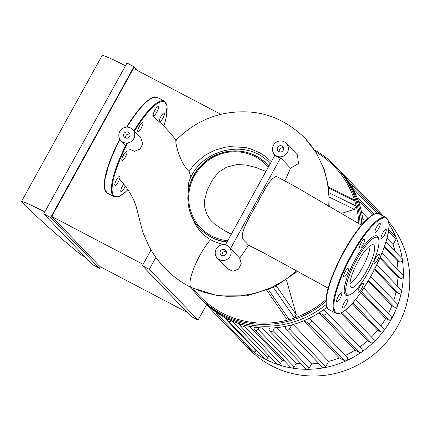 <?xml version="1.0" encoding="UTF-8"?>
<svg xmlns="http://www.w3.org/2000/svg" width="431" height="431" viewBox="0 0 431 431"><rect width="100%" height="100%" fill="white"/><g stroke="black" fill="none" stroke-linecap="round" stroke-linejoin="round"><path stroke-width="0.65" d="M129.844 134.084A3.243 3.13 -43.9 0 0 125.674 138.087M128.341 132.236A3.243 3.13 136.1 0 1 128.944 137.322A3.243 3.13 136.1 0 1 124.273 133.184A3.243 3.13 136.1 0 1 128.341 132.236M283.49 147.908A3.243 3.13 -43.9 0 0 279.326 151.911M281.987 146.061A3.243 3.13 136.1 0 1 282.591 151.141A3.243 3.13 136.1 0 1 277.92 147.009A3.243 3.13 136.1 0 1 281.987 146.061M226.248 251.602A3.243 3.13 -43.9 0 0 222.078 255.61M224.745 249.759A3.243 3.13 136.1 0 1 225.348 254.84A3.243 3.13 136.1 0 1 220.677 250.707A3.243 3.13 136.1 0 1 224.745 249.759M225.402 244.873L275.032 154.966M274.585 154.503A8.103 7.817 136.1 0 1 274.068 153.91A8.103 7.817 136.1 0 1 274.423 143.873A8.103 7.817 136.1 0 1 284.331 141.821A8.103 7.817 136.1 0 1 286.265 143.275A8.103 7.817 136.1 0 1 285.845 154.524A8.103 7.817 136.1 0 1 274.585 154.503L275.565 155.526A8.103 7.817 -43.9 0 0 280.608 157.848L290.559 168.198L284.902 180.896M280.608 157.848L230.52 248.585A8.103 7.817 -43.9 0 0 230.003 247.992L229.023 246.968A8.103 7.817 136.1 0 1 229.534 247.566A8.103 7.817 136.1 0 1 228.301 258.498A8.103 7.817 136.1 0 1 217.343 258.201A8.103 7.817 136.1 0 1 216.922 247.884A8.103 7.817 136.1 0 1 227.083 245.514A8.103 7.817 136.1 0 1 229.023 246.968M276.783 176.667L275.813 176.548L272.419 178.784L269.995 181.499L266.45 186.58L247.97 219.869L244.991 226.108L242.858 232.217L242.238 235.181L242.265 238.16L242.648 239.011L248.622 245.234L239.728 258.169L230.52 248.585M268.799 166.258A46.473 44.846 -43.9 0 0 267.042 164.319L267.339 164.626A46.473 44.846 136.1 0 1 268.809 166.237M226.9 242.152A46.473 44.846 136.1 0 1 200.334 229.039L200.043 228.732A46.473 44.846 -43.9 0 0 227.045 241.893M188.46 190.513L188.212 187.668L188.692 182.782C198.853 149.061 247.06 137.387 269.774 163.263A49.172 47.453 -43.9 0 1 270.199 163.715M286.265 143.275L297.385 154.837L298.5 163.559L290.559 168.198M175.977 140.258L175.972 140.258C196.633 119.581 221.367 110.18 250.179 112.055C270.431 113.633 288.716 122.366 305.046 138.254L309.415 143.173L316.155 152.644L323.04 166.571L327.355 181.575L329.015 197.204L328.751 206.384M176.381 140.932C174.318 136.034 177.4 159.761 189.074 171.554L191.03 177.211M271.347 161.636L265.21 156.275L260.195 153.01L250.298 148.727L245.557 147.499L229.518 146.621L225.154 147.224L214.493 150.306L205.759 154.81L196.536 162.223L192.582 166.646L189.074 171.554M286.62 265.426L263.433 252.755L248.622 245.234M231.167 234.432L221.658 228.893L214.078 223.597L210.172 219.67L206.681 213.9L204.822 207.731L204.445 203.346L204.677 199.887L206.945 190.895L211.847 180.939L216.179 175.196L220.343 171.026L226.679 167.115L236.964 164.534L246.144 165.014L255.982 167.53L265.932 171.452M239.728 258.169L241.241 263.767L238.532 269.165L232.918 271.223L227.449 268.718L217.343 258.201M130.679 127.996A8.103 7.817 136.1 0 1 132.619 129.451A8.103 7.817 136.1 0 1 132.198 140.7A8.103 7.817 136.1 0 1 120.939 140.678A8.103 7.817 136.1 0 1 118.881 136.39A8.103 7.817 136.1 0 1 122.312 128.637A8.103 7.817 136.1 0 1 130.679 127.996M132.619 129.451L140.754 137.909L142.823 143.485L140.172 148.975L134.44 151.292L128.864 148.921M223.285 244.63L214.59 241.732L210.57 239.674C204.025 235.779 198.863 230.526 195.087 223.926L191.967 216.944M191.526 287.682A30.208 7.537 -62.3 0 1 191.509 287.676A30.208 7.537 -62.3 0 1 190.949 287.267A30.208 7.537 -62.3 0 1 189.947 283.646A30.208 7.537 -62.3 0 1 210.339 239.938L210.57 239.674M297.562 271.336L273.911 287.315L246.769 295.801L218.463 295.941L191.509 287.676A30.208 7.537 -62.3 0 1 191.488 287.666C181.446 282.655 172.535 276.109 164.755 268.034C158.376 261.391 153.032 253.983 148.733 245.821L142.817 232.255L136.191 206.67C133.61 197.511 125.529 185.238 120.341 180.373M375.552 262.608A5.129 1.282 -62.3 0 1 374.253 263.298A5.129 1.282 -62.3 0 1 375.509 258.164A5.129 1.282 -62.3 0 1 379.027 254.215A5.129 1.282 -62.3 0 1 378.526 257.754A5.129 1.282 -62.3 0 1 375.552 262.608M384.587 234.9A5.129 1.282 -62.3 0 1 381.268 238.472A5.129 1.282 -62.3 0 1 382.523 233.333A5.129 1.282 -62.3 0 1 386.041 229.389A5.129 1.282 -62.3 0 1 384.587 234.9M380.056 225.197A5.129 1.282 -62.3 0 1 377.675 230.132A5.129 1.282 -62.3 0 1 375.261 232.223A5.129 1.282 -62.3 0 1 376.516 227.083A5.129 1.282 -62.3 0 1 380.034 223.139A5.129 1.282 -62.3 0 1 380.056 225.197M364.604 239.189A5.129 1.282 -62.3 0 1 363.166 244.452A5.129 1.282 -62.3 0 1 359.75 248.213A5.129 1.282 -62.3 0 1 361 243.073A5.129 1.282 -62.3 0 1 364.518 239.124A5.129 1.282 -62.3 0 1 364.604 239.189M347.289 268.675A5.129 1.282 -62.3 0 1 348.587 267.985A5.129 1.282 -62.3 0 1 347.338 273.125A5.129 1.282 -62.3 0 1 343.814 277.074A5.129 1.282 -62.3 0 1 344.315 273.534A5.129 1.282 -62.3 0 1 347.289 268.675M338.254 296.388A5.129 1.282 -62.3 0 1 341.573 292.816A5.129 1.282 -62.3 0 1 340.318 297.95A5.129 1.282 -62.3 0 1 336.8 301.899A5.129 1.282 -62.3 0 1 338.254 296.388M342.785 306.085A5.129 1.282 -62.3 0 1 345.172 301.156A5.129 1.282 -62.3 0 1 347.58 299.066A5.129 1.282 -62.3 0 1 346.33 304.2A5.129 1.282 -62.3 0 1 342.807 308.149A5.129 1.282 -62.3 0 1 342.785 306.085M358.236 292.094A5.129 1.282 -62.3 0 1 359.675 286.836A5.129 1.282 -62.3 0 1 363.096 283.075A5.129 1.282 -62.3 0 1 361.841 288.215A5.129 1.282 -62.3 0 1 358.323 292.159A5.129 1.282 -62.3 0 1 358.236 292.094M349.633 294.82L348.28 295.289A33.489 8.356 -62.3 0 1 354.023 261.757A33.489 8.356 -62.3 0 1 378.375 237.998L378.752 239.377A32.406 8.087 -62.3 0 1 368.236 272.252A32.406 8.087 -62.3 0 1 349.633 294.82A32.406 8.087 -62.3 0 1 355.187 262.371A32.406 8.087 -62.3 0 1 378.752 239.377M370.078 245.789A24.007 5.991 -62.3 0 1 362.078 268.233A24.007 5.991 -62.3 0 1 349.988 284.04M366.711 270.668A24.007 5.991 -62.3 0 1 351.184 287.385A24.007 5.991 -62.3 0 1 357.04 263.341A24.007 5.991 -62.3 0 1 373.51 244.873A24.007 5.991 -62.3 0 1 366.711 270.668M137.925 129.639A5.129 1.282 -62.3 0 1 140.307 124.71A5.129 1.282 -62.3 0 1 142.72 122.619A5.129 1.282 -62.3 0 1 141.465 127.759A5.129 1.282 -62.3 0 1 137.947 131.703A5.129 1.282 -62.3 0 1 137.925 129.639M154.912 110.201A5.129 1.282 -62.3 0 1 158.231 106.629A5.129 1.282 -62.3 0 1 156.981 111.769A5.129 1.282 -62.3 0 1 153.458 115.718A5.129 1.282 -62.3 0 1 154.912 110.201M159.319 121.811A5.129 1.282 -62.3 0 1 160.122 118.067A5.129 1.282 -62.3 0 1 162.945 113.574A5.129 1.282 -62.3 0 1 164.238 112.879A5.129 1.282 -62.3 0 1 163.02 117.954A5.129 1.282 -62.3 0 1 159.502 121.978M125.276 186.1A5.129 1.282 -62.3 0 1 124.322 188.067A5.129 1.282 -62.3 0 1 121.003 191.644A5.129 1.282 -62.3 0 1 121.251 188.762A5.129 1.282 -62.3 0 1 123.719 184.156M116.295 184.7A5.129 1.282 -62.3 0 1 114.996 185.389A5.129 1.282 -62.3 0 1 116.251 180.255A5.129 1.282 -62.3 0 1 119.77 176.306A5.129 1.282 -62.3 0 1 119.268 179.846A5.129 1.282 -62.3 0 1 116.295 184.7M121.93 160.499A5.129 1.282 -62.3 0 1 123.368 155.241A5.129 1.282 -62.3 0 1 126.784 151.48A5.129 1.282 -62.3 0 1 125.534 156.62A5.129 1.282 -62.3 0 1 122.016 160.564A5.129 1.282 -62.3 0 1 121.93 160.499M286.453 280.085L296.253 314.603L294.492 317.933A93.446 90.176 136.1 0 1 289.228 319.592A93.446 90.176 136.1 0 1 193.083 288.414M268.481 289.734L289.228 319.592L286.383 318.595L266.811 290.402M328.562 187.21L353.458 199.391L354.756 200.894A93.446 90.176 136.1 0 1 356.232 206.093L354.347 209.358L341.12 213.534M315.713 151.868A93.446 90.176 136.1 0 1 354.756 200.894L328.686 188.131M329.171 192.867L356.232 206.093A93.446 90.176 136.1 0 1 358.834 223.635M326.03 299.615A93.446 90.176 136.1 0 1 294.492 317.933L273.416 287.552M191.084 287.461A94.524 91.221 -43.9 0 0 199.111 297.099A94.524 91.221 -43.9 0 0 325.944 301.436M360.122 224.362A94.524 91.221 -43.9 0 0 335.393 166.08A94.524 91.221 -43.9 0 0 314.528 150.042M199.111 297.099L200.878 298.936A94.524 91.221 136.1 0 0 326.122 304.593A94.524 91.221 136.1 0 1 200.878 298.936L202.64 300.773A94.524 91.221 136.1 0 0 326.854 307.26M335.393 166.08L337.161 167.918A94.524 91.221 136.1 0 1 361.808 224.702A94.524 91.221 136.1 0 0 337.161 167.918L338.928 169.755A94.524 91.221 136.1 0 1 363.301 223.016M385.934 241.834L401.767 258.304A2.16 2.085 136.1 0 1 399.165 261.687L397.086 260.593A89.125 86.006 136.1 0 1 397.958 269.806M397.086 260.593L384.177 247.162M388.724 229.642L395.685 236.888A2.16 2.085 136.1 0 1 395.981 239.356L393.094 244.587A89.125 86.006 136.1 0 1 395.227 251.499M393.094 244.587L386.968 238.214M367.918 218.398L361.474 211.696M381.925 253.132L402.726 274.768A2.16 2.085 136.1 0 1 400.124 278.151L397.953 277.009A89.125 86.006 136.1 0 1 397.14 285.823M397.953 277.009L379.83 258.153M376.839 264.704L400.965 289.804A2.16 2.085 136.1 0 1 398.368 293.188L396.041 291.965A89.125 86.006 136.1 0 1 393.799 300.342M396.041 291.965L374.464 269.52M370.789 276.406L397.021 303.693A2.16 2.085 136.1 0 1 394.424 307.077L391.887 305.741A89.125 86.006 136.1 0 1 388.347 313.66M391.887 305.741L368.139 281.039M363.764 288.091L391.132 316.559A2.16 2.085 136.1 0 1 388.53 319.942L385.729 318.471A89.125 86.006 136.1 0 1 380.912 325.89M385.729 318.471L360.785 292.52M355.575 299.534L383.364 328.438A2.16 2.085 136.1 0 1 380.762 331.822L377.626 330.173A89.125 86.006 136.1 0 1 371.463 337.026M377.626 330.173L352.116 303.639M345.522 310.04L373.645 339.294A2.16 2.085 136.1 0 1 371.048 342.677L367.476 340.802A89.125 86.006 136.1 0 1 359.777 346.96M367.476 340.802L340.765 313.019M319.172 312.75L322.943 314.732A2.16 2.085 -43.9 0 0 325.545 311.349L361.744 349.002A2.16 2.085 136.1 0 1 359.147 352.386L354.961 350.187A89.125 86.006 136.1 0 1 345.339 355.43M354.961 350.187L319.048 312.831M293.193 324.495L328.632 361.361L325.744 366.592A2.16 2.085 136.1 0 1 322.334 367.115L286.136 329.462A2.16 2.085 136.1 0 1 285.839 326.989L286.286 326.181M303.984 320.734L308.327 323.013A2.16 2.085 -43.9 0 0 310.923 319.63L347.122 357.283A2.16 2.085 136.1 0 1 344.525 360.666L339.386 357.967A89.125 86.006 136.1 0 1 328.632 361.361M339.386 357.967L303.699 320.847M276.718 327.63L311.565 363.877L309.216 368.133A2.16 2.085 136.1 0 1 305.805 368.661L269.601 331.003A2.16 2.085 136.1 0 1 269.31 328.535L269.569 328.061M318.617 363.247A89.125 86.006 136.1 0 1 311.565 363.877M262.242 327.937L296.216 363.279L294.206 366.916A2.16 2.085 136.1 0 1 290.796 367.438L254.597 329.785A2.16 2.085 136.1 0 1 254.301 327.312L254.387 327.156M301.097 363.764A89.125 86.006 136.1 0 1 296.216 363.279M249.56 326.332L282.192 360.273L280.43 363.468A2.16 2.085 136.1 0 1 277.02 363.99L240.821 326.337A2.16 2.085 136.1 0 1 240.444 324.026M284.568 360.957A89.125 86.006 136.1 0 1 282.192 360.273M238.887 323.53L240.256 324.947M342.866 174.135A2.16 2.085 -43.9 0 0 341.875 172.976M378.461 210.878A94.524 91.221 136.1 0 1 378.531 210.953A94.524 91.221 136.1 0 1 378.607 211.028A2.16 2.085 136.1 0 1 378.607 211.028A2.16 2.085 136.1 0 1 378.994 213.302M352.035 187.323A2.16 2.085 -43.9 0 0 350.236 184.296M359.045 203.033L359.783 201.703A2.16 2.085 -43.9 0 0 357.461 198.68M388.999 224.174A94.524 91.221 136.1 0 1 396.089 237.497A94.524 91.221 136.1 0 1 402.312 259.408A94.524 91.221 136.1 0 1 403.292 276.26A94.524 91.221 136.1 0 1 401.493 291.647A94.524 91.221 136.1 0 1 397.452 305.859A94.524 91.221 136.1 0 1 391.423 319.026A94.524 91.221 136.1 0 1 383.477 331.186A94.524 91.221 136.1 0 1 373.532 342.295A94.524 91.221 136.1 0 1 361.35 352.235A94.524 91.221 136.1 0 1 346.389 360.709A94.524 91.221 136.1 0 1 324.209 367.702A94.524 91.221 136.1 0 1 307.292 369.286A94.524 91.221 136.1 0 1 291.932 368.036A94.524 91.221 136.1 0 1 277.833 364.507A94.524 91.221 136.1 0 1 264.855 358.948A94.524 91.221 136.1 0 1 252.954 351.437A2.16 2.085 136.1 0 1 252.711 351.222L216.513 313.563A2.16 2.085 -43.9 0 0 218.824 314.021M342.403 173.37L378.601 211.028A94.524 91.221 136.1 0 1 382.992 215.963M205.614 303.726A2.16 2.085 -43.9 0 0 206.686 304.722M244.264 342.435A2.16 2.085 136.1 0 1 242.174 341.896A94.524 91.221 136.1 0 0 242.249 341.972L248.714 348.695A94.524 91.221 136.1 0 0 397.888 325.75A94.524 91.221 136.1 0 0 388.714 221.798M215.942 312.109A2.16 2.085 -43.9 0 0 216.513 313.563M231.361 320.669A2.16 2.085 136.1 0 1 227.638 318.962M244.571 325.195L244.232 325.809A2.16 2.085 136.1 0 1 240.821 326.337M258.875 327.684L258.007 329.257A2.16 2.085 136.1 0 1 254.597 329.785M274.477 327.824L273.012 330.48A2.16 2.085 136.1 0 1 269.601 331.003M291.782 324.888L289.546 328.934A2.16 2.085 136.1 0 1 286.136 329.462M310.923 319.63A2.16 2.085 -43.9 0 0 310.406 319.242L308.968 318.487M325.545 311.349A2.16 2.085 -43.9 0 0 325.028 310.961L323.207 310.008M362.832 219.093L365.046 220.257A2.16 2.085 136.1 0 1 365.558 220.634M256.359 350.263L256.122 350.699A2.16 2.085 136.1 0 1 252.954 351.437A94.524 91.221 136.1 0 1 242.249 341.972M269.041 355.694L267.748 358.037A2.16 2.085 136.1 0 1 264.338 358.56L228.139 320.906M220.801 114.307L133.443 68.421L51.742 216.427L143.065 264.397M85.3 257.135L80.742 254.646A1490.156 119.511 28.9 0 1 21.55 201.417A37.809 3.033 28.9 0 1 44.802 211.923M125.464 65.803A37.809 3.033 -151.1 0 0 102.212 55.303L21.55 201.417M137.769 70.689L133.928 66.703L126.983 63.05L43.72 213.884L50.664 217.531L133.928 66.703M51.742 216.427L99.922 266.547L187.286 312.432M191.122 316.424L142.349 265.69L149.298 269.343L198.066 320.071L191.122 316.424M50.664 217.531L99.437 268.265L100.283 266.735M142.349 265.69L151.039 249.958M149.298 269.343L155.893 257.393M198.066 320.071L206.503 304.792M99.437 268.265L92.493 264.618L43.72 213.884M267.042 164.319A46.473 44.846 -43.9 0 0 202.462 164.195A46.473 44.846 -43.9 0 0 200.043 228.732C183.439 212.305 183.972 182.469 201.126 165.477C218.328 146.648 250.454 146.066 267.042 164.319M225.321 231.086L231.285 234.211M227.697 240.708A45.39 43.8 136.1 0 1 194.435 175.88A45.39 43.8 136.1 0 1 268.227 167.293M296.717 270.878L285.683 279.53L271.304 287.612L255.734 293.199L239.41 296.065L226.965 296.329L214.595 294.939L202.516 291.9L190.949 287.267M371.134 275.748A53.476 13.345 -62.3 0 1 334.257 301.005A53.476 13.345 -62.3 0 1 378.871 220.176A53.476 13.345 -62.3 0 1 371.134 275.748C358.323 298.053 344.768 315.923 335.841 313.218A54.015 13.48 -62.3 0 1 349.024 259.133A54.015 13.48 -62.3 0 1 386.074 217.58C394.128 223.856 384.684 250.325 371.145 275.765M335.841 313.218L328.896 309.571A54.015 13.48 -62.3 0 1 342.079 255.481A54.015 13.48 -62.3 0 1 379.129 213.932L386.074 217.58M326.579 305.988A53.476 13.345 -62.3 0 1 341.735 255.303A53.476 13.345 -62.3 0 1 374.862 214.062M119.775 139.1A53.476 13.345 117.7 0 0 104.776 189.478M153.059 97.551A53.476 13.345 117.7 0 0 126.542 127.123M120.007 139.493A54.015 13.48 117.7 0 0 107.093 193.061L104.35 188.277L104.383 181.521L109.582 161.851L119.764 139.078M126.52 127.129L137.349 111.419L146.287 101.743L151.831 97.88L157.326 97.428A54.015 13.48 117.7 0 0 127 127.107M127.021 143.006A54.015 13.48 117.7 0 0 114.037 196.714L119.532 196.256L125.076 192.393L127.888 189.726M157.326 97.428L164.276 101.075A54.015 13.48 117.7 0 0 133.782 131.029M127.813 142.914A53.476 13.345 117.7 0 0 112.087 189.257A53.476 13.345 117.7 0 0 127.867 189.694M163.845 126.164A53.476 13.345 117.7 0 0 161.727 101.49A53.476 13.345 117.7 0 0 134.127 131.73M296.253 314.603L276.433 286.055M329.397 197.15L354.347 209.358M350.947 184.425L349.062 182.464M377.071 213.469L352.17 187.566M395.981 239.356L388.444 231.517M372.535 214.972L359.783 201.703M256.122 350.699L223.587 316.855M267.748 358.037L232.147 321.009M294.206 366.916L258.007 329.257M280.43 363.468L244.232 325.809M309.216 368.133L273.012 330.48M325.744 366.592L289.546 328.934M371.048 342.677L341.977 312.437M380.762 331.822L352.86 302.794M359.147 352.386L322.943 314.732M344.525 360.666L308.327 323.013M388.53 319.942L361.367 291.685M398.368 293.188L374.862 268.734M394.424 307.077L368.613 280.225M400.124 278.151L380.164 257.382M399.165 261.687L384.452 246.376M270.205 163.71L269.774 163.263M276.761 176.656C289.81 183.461 300.245 189.257 308.063 194.052L361.458 225.117M328.196 288.22L286.356 265.286M120.939 140.678L125.68 145.613M176.112 140.307C169.194 131.148 161.259 122.975 152.299 115.794M329.198 206.643L328.659 187.927L324.36 169.771L316.392 152.962L305.046 138.254M328.896 309.571C320.675 303.203 330.696 275.549 344.752 249.727C351.13 238.478 357.461 229.411 363.748 222.525C371.425 214.724 376.549 211.858 379.129 213.932M107.093 193.061L114.037 196.714M163.866 126.186L165.93 118.617L167.029 105.929L164.276 101.075M351.707 184.921L380.083 214.433M359.486 199.235L373.93 214.255M205.975 304.243L242.179 341.902M378.531 210.953L383.709 216.34"/></g></svg>
